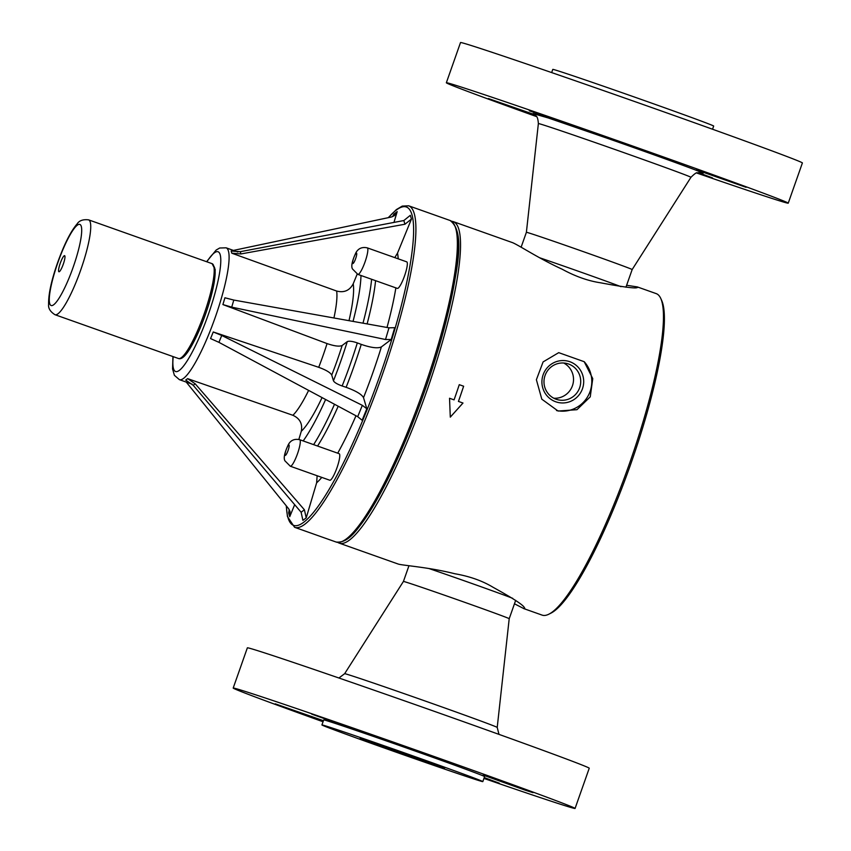 <?xml version="1.0" encoding="UTF-8"?>
<svg xmlns="http://www.w3.org/2000/svg" width="851" height="851" viewBox="0 0 851 851"><rect width="100%" height="100%" fill="white"/><g stroke="black" fill="none" stroke-linecap="round" stroke-linejoin="round"><path stroke-width="1.28" d="M539.545 257.725A56.07 0.681 19.4 0 1 567.596 267.448A56.07 0.681 19.4 0 1 620.985 286.67M626.634 285.266L637.282 286.915C638.973 289.074 626.708 287.691 600.476 282.787C588.094 280.926 575.297 276.384 562.064 269.161C538.023 258.225 516.493 243.631 511.621 242.333M512.706 598.327A56.07 0.681 -160.6 0 0 454.072 577.212A56.07 0.681 -160.6 0 0 428.947 568.532M337.804 542.406A170.572 31.668 -70.5 0 0 339.219 543.129L398.321 564.085C403.14 565.532 429.202 567.245 454.806 573.744C469.635 576.297 482.432 580.839 493.218 587.371C516.621 600.295 526.875 607.391 523.971 608.667L514.461 603.795M524.822 608.231L523.971 608.667M548.789 614.22L550.863 613.177A168.86 31.349 -70.5 0 0 630.974 463.423A168.86 31.349 -70.5 0 0 661.748 300.616L660.791 298.499A170.572 31.668 109.5 0 1 629.697 462.944A170.572 31.668 109.5 0 1 548.789 614.22A170.572 31.668 109.5 0 1 542.119 615.113L523.556 608.529M367.26 247.854L406.757 261.863A14.073 2.617 109.5 0 1 404.565 275.83A14.073 2.617 109.5 0 1 397.343 288.393L357.856 274.384A14.073 2.617 -70.5 0 0 365.079 261.821A14.073 2.617 -70.5 0 0 367.26 247.854C362.154 246.769 358.388 248.354 355.973 252.609C352.08 260.906 350.92 266.363 352.505 268.99L357.856 274.384M637.282 286.915L637.92 287.415M545.055 375.493A18.679 18.35 105.7 0 0 557.299 399.608A18.679 18.35 105.7 0 0 580.01 386.588A18.679 18.35 105.7 0 0 567.404 363.643A18.679 18.35 105.7 0 0 545.055 375.493M553.81 398.225A18.679 18.35 105.7 0 0 563.702 363.015M558.724 352.654L584.201 361.696L592.753 378.61L590.243 396.832L576.957 409.693L558.118 411.044L541.81 399.183L536.385 379.727L543.098 361.909L558.724 352.654M556.49 410.533A29.466 28.955 105.7 0 0 584.201 361.696M543.14 374.78A21.232 20.86 105.7 0 0 566.532 402.587A21.232 20.86 105.7 0 0 578.744 367.898A21.232 20.86 105.7 0 0 543.14 374.78M463.635 386.226L459.263 384.673L463.635 386.226A170.572 31.668 109.5 0 1 458.444 401.417L458.434 401.417A170.487 31.647 -70.5 0 0 463.625 386.216M454.062 399.864L449.541 398.257L454.062 399.864A170.572 31.668 -70.5 0 0 459.263 384.673M462.987 403.034L458.434 401.417L462.987 403.034L450.296 417.139L449.541 398.257M450.296 417.118L462.976 403.023M455.189 226.515A168.86 31.349 109.5 0 1 424.213 392.3A168.86 31.349 109.5 0 1 343.783 540.545M339.219 543.129A170.572 31.668 -70.5 0 0 426.798 390.971A170.572 31.668 -70.5 0 0 453.275 221.622A170.572 31.668 -70.5 0 0 451.721 221.303M637.612 287.021L656.174 293.606A170.572 31.668 109.5 0 1 660.791 298.499M233.44 250.417L391.343 217.026L394.417 215.633L397.183 211.622L393.97 222.419M397.183 211.622L393.864 214.122L392.588 216.654M240.918 253.938L240.259 251.694L231.153 251.034L231.791 253.194L240.918 253.938L404.938 224.239L411.448 219.058L397.513 253.13L394.779 257.619M231.791 253.194L336.645 291.042C344.134 292.957 349.655 290.542 353.208 283.808L357.175 274.107M240.259 251.694L403.842 220.537L410.331 215.314L411.448 219.058M308.626 390.407A69.931 12.988 109.5 0 1 292.882 415.288L187.614 378.642L185.709 380.078L193.209 385.301L301.116 512.249L302.903 520.365L306.222 517.865L316.636 482.804L317.146 475.741M292.882 415.288C299.914 418.511 302.711 423.851 301.275 431.287L298.85 439.446M187.614 378.642L195.187 383.801L304.392 509.77L306.222 517.865M186.231 382.078L288.617 508.728L290.031 511.419L289.755 516.663L294.669 504.664M289.755 516.663L288.638 512.919L289.234 509.621M213.261 331.964L210.559 338.57L218.93 342.347L357.697 416.682L362.122 420.245L366.813 408.757L363.515 397.651C361.675 394.3 355.878 390.854 346.123 387.311L342.145 385.982C337.273 384.216 334.379 382.493 333.454 380.812L331.741 375.068C330.358 372.547 326.018 369.962 318.7 367.313L213.261 331.964L221.739 335.464L362.335 405.331L366.813 408.757M233.812 300.063L388.981 327.826L385.514 339.517L231.717 307.147L233.812 300.063L224.919 297.776L222.909 304.573L327.05 343.581A69.931 12.988 109.5 0 1 318.7 367.313M299.701 439.701L339.198 453.711A14.073 2.617 109.5 0 1 337.007 467.678A14.073 2.617 109.5 0 1 329.784 480.23L290.297 466.22A14.073 2.617 -70.5 0 0 297.52 453.668A14.073 2.617 -70.5 0 0 299.701 439.701C294.595 438.605 290.84 440.19 288.425 444.445C284.521 452.743 283.362 458.21 284.947 460.838L290.297 466.22M385.514 339.517L391.205 339.506L381.376 346.921C377.759 348.602 371.047 347.761 361.239 344.378A110.875 20.584 109.5 0 1 346.123 387.311M361.239 344.378L357.314 342.91C352.41 341.23 349.059 340.804 347.251 341.645L342.155 345.485C339.453 346.74 334.411 346.112 327.05 343.581M231.717 307.147L222.909 304.573M388.981 327.826L394.715 327.688L391.205 339.506M181.497 357.526A48.613 9.021 -70.5 0 0 205.325 314.647A48.613 9.021 -70.5 0 0 213.846 266.342M57.772 262.874A42.986 7.978 109.5 0 1 81.696 231.004A42.986 7.978 109.5 0 1 56.964 301.233A42.986 7.978 109.5 0 1 57.772 262.874M60.24 263.289A8.531 1.585 109.5 0 1 64.984 256.97A8.531 1.585 109.5 0 1 60.081 270.905A8.531 1.585 109.5 0 1 60.24 263.289M483.932 778.42A181.231 2.213 -160.6 0 0 575.074 808.45A181.231 2.213 -160.6 0 0 482.538 773.772A181.231 2.213 -160.6 0 0 233.195 688.055A181.231 2.213 -160.6 0 0 323.05 721.765M519.546 787.622L483.177 775.112L525.663 790.324L533.045 792.675L519.546 787.622M484.038 778.122L499.346 783.207L484.23 777.569M323.433 720.68L275.224 703.83L323.348 720.903M482.815 781.612L484.581 776.58A85.281 1.042 -160.6 0 0 441.031 760.262A85.281 1.042 -160.6 0 0 323.699 719.925L321.923 724.956A85.281 1.042 -160.6 0 0 402.023 754.263A85.281 1.042 -160.6 0 0 482.815 781.612A85.281 1.042 -160.6 0 0 439.265 765.283A85.281 1.042 -160.6 0 0 321.923 724.956M311.711 714.127L358.803 730.86L311.711 714.127M575.074 808.45L589.243 768.23A181.231 2.213 -160.6 0 0 496.697 733.551A181.231 2.213 -160.6 0 0 247.364 647.834L233.195 688.055M515.674 600.349L509.206 618.698A56.07 0.681 -160.6 0 0 456.551 599.434A56.07 0.681 -160.6 0 0 403.427 581.446L344.634 673.705A80.888 0.989 -160.6 0 1 421.256 699.639A80.888 0.989 -160.6 0 1 497.218 727.435L498.984 734.37M383.014 746.976A44.731 0.543 -160.6 0 0 444.562 768.134A44.731 0.543 -160.6 0 0 402.544 752.763A44.731 0.543 -160.6 0 0 360.175 738.423A44.731 0.543 -160.6 0 0 383.014 746.976M536.619 116.63A181.231 2.213 19.4 0 1 446.35 82.77L460.519 42.55A181.231 2.213 19.4 0 1 632.187 100.663A181.231 2.213 19.4 0 1 802.397 162.945L788.239 203.166A181.231 2.213 19.4 0 1 696.671 172.998M535.502 115.289L488.389 98.546L534.949 114.768M446.35 82.77A181.231 2.213 19.4 0 1 618.028 140.872A181.231 2.213 19.4 0 1 788.239 203.166M521.131 247.205L526.386 232.302A56.07 0.681 19.4 0 1 574.297 248.449A56.07 0.681 19.4 0 1 632.165 269.554L690.959 177.295C694.554 173.753 696.671 172.264 697.277 172.838L701.33 172.753M551.661 72.58L552.788 69.388A85.281 1.042 19.4 0 1 633.57 96.737A85.281 1.042 19.4 0 1 713.67 126.044L712.542 129.235M698.405 172.647L712.5 177.923L697.214 172.849M746.093 187.316L696.331 169.828L746.093 187.316M544.672 115.63L571.957 125.576L529.311 110.8L544.672 115.63M355.654 258.598A5.542 1.032 109.5 0 1 352.569 262.704A5.542 1.032 109.5 0 1 355.761 253.651A5.542 1.032 109.5 0 1 355.654 258.598M397.513 253.13A127.927 23.754 109.5 0 1 398.204 258.832M395.875 287.861A127.927 23.754 109.5 0 1 387.014 327.475M375.568 280.66A110.875 20.584 109.5 0 1 367.111 323.912M371.621 279.266A110.875 20.584 109.5 0 1 362.994 323.178M360.994 275.49A102.343 18.999 109.5 0 1 353.037 321.391M353.208 283.808A82.728 15.361 109.5 0 1 348.995 320.678M336.645 291.042A69.931 12.988 109.5 0 1 333.932 317.976M403.842 220.537L404.938 224.239M304.392 509.77L301.116 512.249M193.209 385.301L195.187 383.801M388.45 217.633A168.86 31.349 109.5 0 1 379.812 375.844A168.86 31.349 109.5 0 1 286.393 505.983M388.226 217.686L396.385 209.58L402.268 206.091L408.65 205.793A170.572 31.668 109.5 0 1 381.471 377.142A170.572 31.668 109.5 0 1 294.595 527.301L336.06 542.013A170.572 31.668 109.5 0 0 422.936 391.843A170.572 31.668 109.5 0 0 450.115 220.505C465.731 232.451 457.859 269.193 446.052 321.316C438.297 351.442 428.33 382.397 416.15 414.203C400.013 455.913 384.088 489.112 368.377 513.802C356.76 530.673 348.165 543.438 336.06 542.013M322.061 397.598A82.728 15.361 109.5 0 1 301.275 431.287M325.614 399.502A102.343 18.999 109.5 0 1 303.179 440.924M334.507 404.268A110.875 20.584 109.5 0 1 313.625 444.637M338.198 406.246A110.875 20.584 109.5 0 1 317.572 446.03M355.984 415.767A127.927 23.754 109.5 0 1 337.719 453.179M321.784 477.39A127.927 23.754 109.5 0 1 316.636 482.804M362.335 405.331L357.697 416.682M218.93 342.347L221.739 335.464M206.857 261.8A63.538 11.797 109.5 0 1 219.377 274.054A63.538 11.797 109.5 0 1 190.645 355.027A63.538 11.797 109.5 0 1 173.21 356.643M206.591 261.714L216.154 250.056L219.707 248.003L226.132 247.822A69.931 12.988 109.5 0 1 214.984 318.072A69.931 12.988 109.5 0 1 179.37 379.642L192.177 384.195M381.376 346.921A127.927 23.754 109.5 0 1 363.515 397.651M342.155 345.485A82.728 15.361 109.5 0 1 331.741 375.068M347.251 341.645A102.343 18.999 109.5 0 1 333.454 380.812M357.314 342.91A110.875 20.584 109.5 0 1 342.145 385.982M212.069 263.65A50.315 9.34 109.5 0 1 204.049 314.2A50.315 9.34 109.5 0 1 178.423 358.494C181.71 359.835 186.092 355.622 191.581 345.868C196.464 337.198 201.123 326.582 205.58 314.019C209.825 301.882 212.739 291.106 214.335 281.681L215.207 269.629L212.069 263.65L88.6 219.856A50.315 9.34 109.5 0 1 80.579 270.395A50.315 9.34 109.5 0 1 54.953 314.7L178.423 358.494M288.095 450.434A5.542 1.032 109.5 0 1 285.011 454.54A5.542 1.032 109.5 0 1 288.202 445.488A5.542 1.032 109.5 0 1 288.095 450.434M533.407 113.672L548.321 117.981L609.22 138.947A90.855 1.106 19.4 0 1 701.033 172.7M533.141 113.523L535.183 114.981C535.907 116.481 537.736 115.257 538.375 123.565A80.888 0.989 19.4 0 1 607.476 146.861A80.888 0.989 19.4 0 1 690.959 177.295M512.036 242.471L453.275 221.622M286.244 505.792L287.447 516.578L294.595 527.301M408.65 205.793L450.115 220.505M172.944 356.558L172.572 368.93L174.391 375.302L179.37 379.642M226.132 247.822L237.855 251.992M88.6 219.856C83.047 219.218 79.217 220.569 77.122 223.919C70.739 231.291 64.208 244.258 57.549 262.821C51.368 280.522 48.379 294.35 48.603 304.307C48.124 308.222 50.241 311.689 54.953 314.7M338.921 678.002L344.634 673.705M509.206 618.698L497.218 727.435M408.959 565.734L403.427 581.446M526.386 232.302L538.375 123.565M625.942 287.223L632.165 269.554"/></g></svg>
